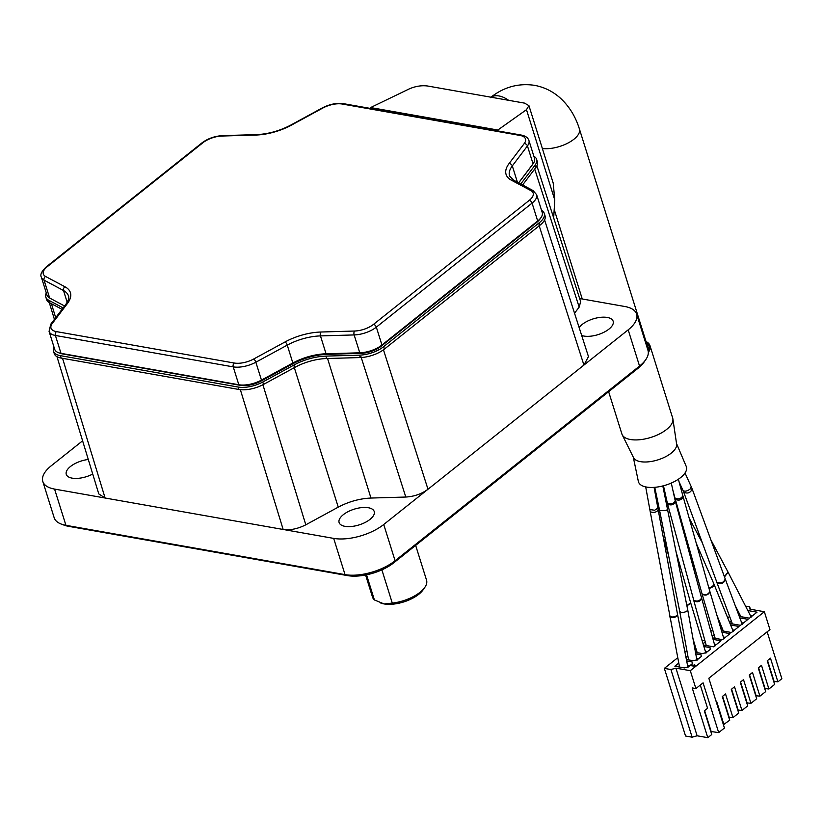 <?xml version="1.0" encoding="UTF-8"?>
<svg xmlns="http://www.w3.org/2000/svg" width="823" height="823" viewBox="0 0 823 823"><rect width="100%" height="100%" fill="white"/><g stroke="black" fill="none" stroke-linecap="round" stroke-linejoin="round"><path stroke-width="1.23" d="M648.329 352.429A26.614 11.913 -17.4 0 0 649.975 345.619A26.614 11.913 -17.4 0 0 646.024 341.535M648.174 351.071A25.482 11.409 -17.4 0 0 648.894 345.958A25.482 11.409 -17.4 0 0 646.425 342.81M633.278 457.115L638.35 481.404A25.112 11.244 -17.4 0 0 646.497 487.062A25.112 11.244 -17.4 0 0 674.407 481.568A25.112 11.244 -17.4 0 0 686.228 466.394L676.537 443.556M608.639 391.697L621.9 434.009A26.614 11.913 -17.4 0 0 622.209 434.791L633.535 457.639A22.633 10.133 -17.4 0 0 640.5 461.652A22.633 10.133 -17.4 0 0 664.552 457.249A22.633 10.133 -17.4 0 0 676.619 444.142L672.875 418.917A26.614 11.913 -17.4 0 0 672.689 418.094L649.975 345.619M622.209 434.791A26.614 11.913 -17.4 0 0 630.397 439.503A26.614 11.913 -17.4 0 0 658.688 434.338A26.614 11.913 -17.4 0 0 672.875 418.917M716.37 644.532L714.405 644.183M725.351 637.372L723.355 637.023M734.342 630.212L732.624 629.914M743.334 623.062L741.657 622.764M752.315 615.902L750.411 615.563M707.379 651.693L705.373 651.332M698.398 658.842L696.618 658.534M689.407 666.002L687.606 665.684M710.794 731.493L718.674 732.604L724.435 728.026L708.84 678.255L769.947 629.595L764.351 611.715L749.979 609.174L749.65 606.849L745.545 606.119M677.72 657.742L664.356 668.379L685.549 736.019L692.122 737.182L697.122 735.793L707.79 737.675L711.751 734.528L704.334 710.856L707.564 708.274L700.291 685.065M773.713 681.393L777.9 681.856L781.85 678.708L767.159 631.817M764.721 688.553L768.908 689.005L774.659 684.427L767.242 660.756L770.472 658.174L777.9 681.856M755.73 695.702L759.917 696.165L765.678 691.587L758.25 667.916L761.491 665.334L768.908 689.005M746.749 702.863L750.936 703.326L756.687 698.737L749.269 675.066L752.5 672.494L759.917 696.165M737.758 710.023L741.945 710.475L747.696 705.897L740.278 682.226L743.519 679.644L750.936 703.326M728.777 717.172L732.964 717.635L738.715 713.057L731.297 689.386L734.528 686.804L741.945 710.475M723.386 724.693L729.723 720.207L722.306 696.536L725.536 693.964L732.964 717.635M711.082 731.256L704.622 710.619M664.356 668.379L670.92 669.541L675.93 668.153L690.291 670.683L695.898 688.563L703.089 682.843L718.674 732.604M695.898 688.563L692.205 687.915L707.79 737.675M716.113 701.474L716.555 701.114L723.973 724.796M675.93 668.153L697.122 735.793M702.009 640.232L703.819 640.551L704.683 639.852M684.921 652.001L686.845 650.468M694.087 644.697L694.653 644.255M690.291 670.683L764.351 611.715M710.846 631.354L712.687 629.893M719.611 624.379L720.362 623.772M727.738 617.908L729.61 616.417M703.459 645.037L713.51 646.806L721.061 640.798L713.078 639.389M703.068 643.74L705.28 641.981M712.667 637.918L722.501 639.646L730.042 633.638L721.936 632.208M712.255 636.426L714.169 634.903M721.493 630.727L731.482 632.496L739.033 626.478L730.618 624.996M721.092 629.389L722.265 628.453M730.001 623.484L740.474 625.336L748.025 619.328L739.826 617.878M729.641 622.579L731.4 621.18M739.27 616.376L749.455 618.176L757.006 612.168L747.829 610.543M738.838 615.254L739.784 614.503M703.912 646.508L710.023 647.588L710.28 649.388L706.319 652.536L702.472 653.606L695.497 652.372M695.075 650.098L696.155 649.244M695.754 653.812L701.031 654.748L701.289 656.538L697.338 659.686L693.48 660.756L686.392 659.501M685.971 657.361L687.833 655.869M690.518 665.118L688.347 666.846L684.499 667.916L674.85 666.208L678.769 663.091M694.355 665.354L690.97 664.758L692.297 663.698L692.05 661.908L686.68 660.951M690.97 664.758L690.672 665.591L694.777 666.321L694.91 665.015L694.211 664.891M749.65 606.849L750.401 609.257M670.92 669.541L692.122 737.182M694.777 666.321L695.075 665.478M690.518 665.107L694.622 665.838M774.001 681.166L767.53 660.53M765.009 688.316L758.539 667.679M756.018 695.476L749.558 674.839M747.037 702.636L740.566 682M738.046 709.786L731.575 689.149M729.065 716.946L722.594 696.309M667.556 508.809L666.64 510.455L659.645 510.651L679.705 611.366L688.573 659.892M662.813 485.94L687.719 609.843L686.721 611.314C683.378 612.816 681.043 612.837 679.705 611.376M553.673 217.92L554.784 199.999L553.221 183.138L528.932 105.653L524.539 103.122L427.528 85.993C421.53 85.242 415.399 86.23 409.134 88.956L370.597 107.566L370.885 108.502M498.131 130.98L497.833 130.034L370.597 107.566M528.932 105.653L526.483 109.685L497.833 130.034M63.114 307.915L48.711 300.23A21.521 9.639 162.6 0 1 45.81 297.072A21.521 9.639 162.6 0 1 46.314 292.988M541.565 210.4A21.521 9.639 162.6 0 1 544.301 213.476A21.521 9.639 162.6 0 1 539.363 222.663L383.631 346.678A21.521 9.639 162.6 0 1 359.538 355.135L325.846 356.112A35.111 15.719 -17.4 0 0 294.171 364.908L262.774 382.006A21.521 9.639 162.6 0 1 238.197 387.057L60.377 355.649A21.521 9.639 162.6 0 1 53.505 351.205A21.521 9.639 162.6 0 1 53.999 347.121M533.87 156.267A21.521 9.639 162.6 0 1 536.617 159.343A21.521 9.639 162.6 0 1 534.991 165.228L520.753 184.002M62.527 353.931L240.347 385.349A18.116 8.117 -17.4 0 0 261.045 381.08L292.453 363.992A38.506 17.242 162.6 0 1 327.184 354.343L360.875 353.365A18.116 8.117 -17.4 0 0 381.162 346.246L536.905 222.231A18.116 8.117 -17.4 0 0 539.95 219.093L541.02 217.57A19.814 8.878 162.6 0 1 537.686 220.996L381.944 345.012A19.814 8.878 162.6 0 1 359.754 352.8L326.062 353.777A36.809 16.481 -17.4 0 0 292.854 363.005L261.457 380.092A19.814 8.878 162.6 0 1 238.824 384.752L60.995 353.345A19.814 8.878 162.6 0 1 58.536 352.697A19.814 8.878 162.6 0 1 54.668 349.25L49.071 331.371A19.814 8.878 -17.4 0 0 55.398 335.465L233.218 366.873A2.829 1.913 -80 0 1 234.257 363.025L56.437 331.618A2.829 1.913 100 0 0 55.398 335.465L60.995 353.345L62.527 353.931A18.116 8.117 -17.4 0 1 60.285 353.345L58.536 352.697M518.675 182.891L532.008 165.31A18.116 8.117 -17.4 0 0 532.265 164.96A18.116 8.117 -17.4 0 0 532.502 164.6M415.646 545.382L426.551 580.174A28.311 12.674 162.6 0 1 424.812 587.375A28.311 12.674 162.6 0 1 392.293 603.105L384.104 603.938L374.403 599.946A28.311 12.674 162.6 0 1 372.51 597.107L365.587 575.01M374.403 599.946L366.533 574.814M381.882 569.855L392.293 603.105M380.751 603.033A25.482 11.409 -17.4 0 0 380.946 603.105A25.482 11.409 -17.4 0 0 384.104 603.938A25.482 11.409 -17.4 0 0 423.043 589.916L424.812 587.375M522.605 184.99L535.752 167.645A21.521 9.639 -17.4 0 0 537.368 161.761L536.617 159.343M53.505 351.205L54.256 353.623A21.521 9.639 -17.4 0 0 61.128 358.067L238.948 389.474A21.521 9.639 -17.4 0 0 263.525 384.413L294.932 367.325A35.111 15.719 162.6 0 1 326.597 358.53L360.289 357.552A21.521 9.639 -17.4 0 0 384.382 349.096L540.125 225.08A21.521 9.639 -17.4 0 0 545.063 215.893L544.301 213.476M45.81 297.072L46.572 299.49A21.521 9.639 -17.4 0 0 49.473 302.648L62.034 309.345M64.575 305.981L49.658 298.029A19.814 8.878 162.6 0 1 46.983 295.118L41.376 277.238A19.814 8.878 -17.4 0 0 44.051 280.149L63.494 290.519A36.809 16.481 162.6 0 1 68.463 295.92C69.358 297.556 68.504 300.313 65.922 304.201A2.829 2.14 -142.8 0 1 67.424 303.502A39.638 17.746 -17.4 0 0 65.058 286.836A2.829 2.315 118.1 0 0 63.494 290.519L67.198 302.319M240.347 385.349L238.824 384.752L233.218 366.873A19.814 8.878 -17.4 0 0 255.85 362.213L287.258 345.125A36.809 16.481 162.6 0 1 320.456 335.907L354.147 334.93A19.814 8.878 -17.4 0 0 376.337 327.143L532.08 203.116A19.814 8.878 -17.4 0 0 536.627 194.66L542.234 212.529A19.814 8.878 162.6 0 1 541.02 217.57M517.42 182.222L512.307 165.907A2.829 2.14 -142.8 0 0 509.067 163.561A39.638 17.746 -17.4 0 0 511.433 180.227A2.829 2.315 118.1 0 1 513.521 180.144L509.54 175.978A36.809 16.481 162.6 0 1 512.307 165.907L527.44 145.938A19.814 8.878 -17.4 0 0 528.932 140.527L534.538 158.397A19.814 8.878 162.6 0 1 533.325 163.438A19.814 8.878 162.6 0 1 533.047 163.818L518.613 182.86M61.365 524.117L64.266 525.197A33.98 15.215 -17.4 0 0 68.484 526.309L347.594 575.616A33.98 15.215 -17.4 0 0 393.795 562.788L638.247 368.118A33.98 15.215 -17.4 0 0 643.956 362.243L645.726 359.702A36.809 16.481 162.6 0 1 639.543 366.07L395.091 560.73A36.809 16.481 162.6 0 1 345.043 574.629L65.933 525.321A36.809 16.481 162.6 0 1 61.365 524.117A36.809 16.481 162.6 0 1 54.174 517.729L42.817 481.486A36.809 16.481 -17.4 0 0 54.575 489.088L105.107 498.018L98.781 493.923L56.972 356.678M579.155 327.605A18.404 8.24 162.6 0 1 603.382 317.164A18.404 8.24 162.6 0 1 613.166 321.258A18.404 8.24 162.6 0 1 602.57 332.914A18.404 8.24 162.6 0 1 581.686 335.475M343.325 514.684A18.404 8.24 162.6 0 1 361.729 507.596A18.404 8.24 162.6 0 1 374.228 511.536A18.404 8.24 162.6 0 1 359.126 524.899A18.404 8.24 162.6 0 1 339.107 522.543A18.404 8.24 162.6 0 1 343.325 514.684M92.732 474.058A18.404 8.24 162.6 0 1 76.066 478.441A18.404 8.24 162.6 0 1 66.272 474.346A18.404 8.24 162.6 0 1 88.287 459.471M544.579 219.947L588.466 356.596L583.929 365.073L628.186 329.838A36.809 16.481 -17.4 0 0 636.632 314.119L647.979 350.351A36.809 16.481 162.6 0 1 645.726 359.702M636.632 314.119A36.809 16.481 -17.4 0 0 624.873 306.516L579.649 298.523M82.609 440.809L51.263 465.767A36.809 16.481 -17.4 0 0 42.817 481.486M305.796 524.807C297.833 528.839 290.293 530.393 283.153 529.467L333.685 538.396A36.809 16.481 -17.4 0 0 383.734 524.498L427.991 489.253C421.643 493.923 414.247 496.526 405.801 497.041L370.957 498.049C359.702 498.563 348.808 501.588 338.263 507.133L305.796 524.807L262.907 384.752M536.884 165.814L580.647 301.619L579.176 307.102L574.536 313.224M681.012 486.074L680.426 486.794M681.588 487.339L680.827 488.245M710.815 539.734L728.057 572.139L724.374 576.625M728.139 572.335L724.477 576.913M685.024 473.009L691.238 486.691L690.312 488.934C687.102 491.269 684.664 491.763 682.987 490.415L679.037 481.712M691.238 486.691L692.205 489.057C690.404 492.915 687.575 493.944 683.707 492.154L716.884 582.386M692.205 489.057L725.248 579.011C723.448 582.859 720.619 583.898 716.74 582.108M725.31 579.279L725.444 579.536C723.715 583.507 720.886 584.567 716.967 582.694L732.429 623.916M665.303 493.995L664.079 492M696.351 543.53L713.839 583.795C713.911 585.482 712.265 586.881 708.891 587.972M713.911 584.104L714.086 584.381C714.117 586.089 712.43 587.447 709.025 588.455M671.28 483.06L675.292 501.073C673.152 504.046 670.488 504.643 667.288 502.863L663.472 485.765M675.292 501.073L675.498 501.876C673.492 504.952 670.858 505.672 667.576 504.036L693.83 600.512M675.498 501.876L701.608 598.064C699.612 601.14 696.968 601.85 693.686 600.224M701.638 598.362L701.772 598.64C699.817 601.839 697.184 602.57 693.861 600.841L706.257 645.53M654.09 487.37L657.875 508.11L654.655 510.25L649.831 509.55L645.695 486.907M657.875 508.11L658.266 510.25C655.921 512.503 653.236 512.986 650.232 511.7L679.541 667.042M658.266 510.25L677.617 614.812C675.261 617.065 672.586 617.548 669.572 616.273M677.586 615.1L677.72 615.347C675.385 617.6 672.71 618.114 669.696 616.89M542.367 148.51A24.062 10.771 -17.4 0 0 573.898 139.252A24.062 10.771 -17.4 0 0 579.413 128.974L648.668 349.96M508.614 100.313A24.062 14.063 -128.5 0 0 490.992 97.207M526.483 109.685L554.784 199.999M360.289 357.552L359.538 355.135M384.382 349.096L383.631 346.678M326.597 358.53L325.846 356.112M294.932 367.325L294.171 364.908M263.525 384.413L262.774 382.006M238.948 389.474L238.197 387.057M61.128 358.067L60.377 355.649M49.473 302.648L48.711 300.23M535.752 167.645L534.991 165.228M540.125 225.08L539.363 222.663M261.045 381.08L261.457 380.092L255.85 362.213A2.829 1.018 -118.6 0 0 253.659 359.034A16.985 7.602 162.6 0 1 234.257 363.025M292.453 363.992L292.854 363.005L287.258 345.125A2.829 1.018 -118.6 0 0 285.056 341.946L253.659 359.034M327.184 354.343L326.062 353.777L320.456 335.907A2.829 1.348 -91.7 0 1 320.816 332.019A39.638 17.746 -17.4 0 0 285.056 341.946M360.875 353.365L359.754 352.8L354.147 334.93A2.829 1.348 -91.7 0 1 354.507 331.031L320.816 332.019M381.162 346.246L381.944 345.012L376.337 327.143A2.829 1.656 -128.5 0 0 373.529 324.365A16.985 7.602 162.6 0 1 354.507 331.031M536.905 222.231L537.686 220.996L532.08 203.116A2.829 1.656 -128.5 0 0 529.271 200.339L373.529 324.365M532.008 165.31L533.047 163.818L527.44 145.938A2.829 2.14 -142.8 0 0 524.2 143.603L509.067 163.561M49.658 298.029L44.051 280.149A2.829 2.315 118.1 0 1 45.615 276.477A16.985 7.602 162.6 0 1 47.22 266.724A2.829 1.656 -128.5 0 0 46.211 266.919C41.531 271.395 39.926 274.831 41.376 277.238M56.437 331.618A16.985 7.602 162.6 0 1 52.291 323.47A2.829 2.14 -142.8 0 0 50.789 324.169L49.071 331.371M52.291 323.47L67.424 303.502M65.058 286.836L45.615 276.477M47.22 266.724L202.952 142.708A2.829 1.656 -128.5 0 0 201.944 142.904L46.211 266.919M513.521 180.144L532.965 190.514A2.829 2.315 118.1 0 0 530.876 190.597A16.985 7.602 162.6 0 1 529.271 200.339M202.952 142.708A16.985 7.602 162.6 0 1 221.973 136.032A2.829 1.348 -91.7 0 1 222.652 135.62C214.793 136.073 207.89 138.501 201.944 142.904M511.433 180.227L530.876 190.597M221.973 136.032L255.665 135.054A2.829 1.348 -91.7 0 1 256.344 134.633L222.652 135.62M255.665 135.054A39.638 17.746 -17.4 0 0 291.424 125.127A2.829 1.018 -118.6 0 0 290.828 125.055C279.686 130.908 268.185 134.108 256.344 134.633M291.424 125.127L322.832 108.029A2.829 1.018 -118.6 0 0 322.235 107.957L290.828 125.055M322.832 108.029A16.985 7.602 162.6 0 1 342.234 104.037A2.829 1.913 -80 0 1 343.479 103.667L521.298 135.075A2.829 1.913 100 0 0 520.054 135.445A16.985 7.602 162.6 0 1 524.2 143.603M342.234 104.037L520.054 135.445M68.484 526.309L65.933 525.321L54.575 489.088M347.594 575.616L345.043 574.629L333.685 538.396M628.186 329.838L639.543 366.07L638.247 368.118M393.795 562.788L395.091 560.73L383.734 524.498M62.548 358.314L105.107 498.018L283.153 529.467L240.357 389.68M338.263 507.133L294.068 366.863M370.957 498.049L327.544 358.509M405.801 497.041L360.968 356.668M538.89 224.864L583.929 365.073L427.991 489.253L383.456 349.806M579.176 307.102L534.693 169.034M55.697 317.699L51.417 303.687M658.431 504.828L657.33 505.106M658.554 505.445L657.433 505.703M676.413 553.046L690.682 602.837L686.866 605.574M690.713 603.012L686.948 605.954M678.358 479.243L682.905 495.878C680.888 498.872 678.255 499.592 674.994 498.049L702.081 594M682.905 495.878L683.213 496.969C681.269 500.178 678.636 500.919 675.313 499.201M683.213 496.969L709.899 591.572C707.965 594.782 705.332 595.523 701.998 593.805M709.93 591.727L709.992 591.871C708.109 595.152 705.486 595.934 702.122 594.206L715.187 638.36M689.17 518.109L702.297 542.779M728.057 572.139L751.214 617.127M735.248 605.677L740.906 616.674M682.987 490.415L683.707 492.154M725.248 579.011L742.264 624.379M664.696 493.368L665.354 494.87M687.308 545.412L690.26 552.192M713.839 583.795L733.272 631.519M716.946 615.378L723.324 631.056M667.288 502.863L667.576 504.036M701.608 598.064L714.93 646.055M654.758 487.319L659.645 510.651M687.719 609.853L696.968 660.437M649.831 509.55L650.232 511.7M677.617 614.812L687.977 667.587M554.198 209.464L582.252 298.986M579.413 128.974C575.709 117.01 569.629 106.98 561.173 98.873C553.529 91.723 544.631 87.207 534.487 85.325C518.346 82.979 503.635 87.084 490.364 97.659M532.265 164.96L533.325 163.438M50.789 324.169L65.922 304.201M532.965 190.514L536.627 194.66M521.298 135.075C525.424 135.857 527.965 137.678 528.932 140.527M343.479 103.667C336.658 102.762 329.57 104.192 322.235 107.957M54.421 319.386L49.277 302.545M663.132 536.534L668.595 555.566M690.682 602.837L705.928 653.195M693.038 638.936L697.194 652.67M672.977 490.683L674.994 498.049M709.899 591.572L723.911 638.885"/></g></svg>
